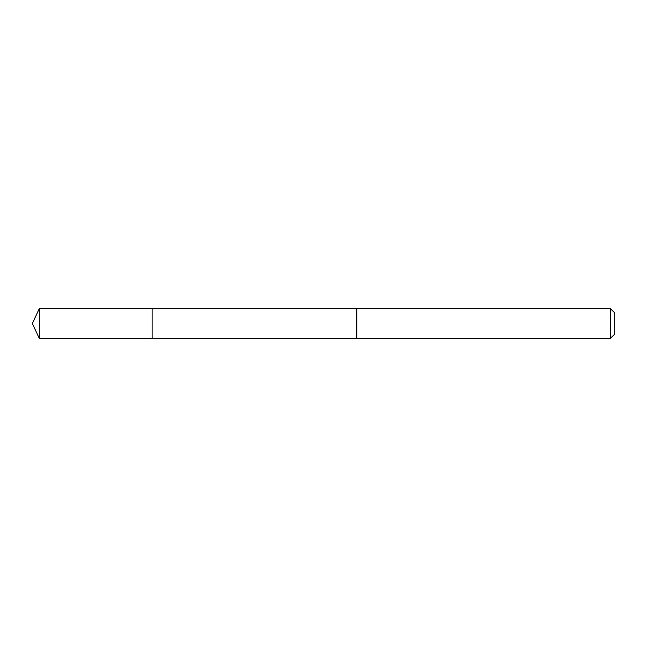 <?xml version="1.0" encoding="UTF-8"?>
<svg xmlns="http://www.w3.org/2000/svg" width="647" height="647" viewBox="0 0 647 647"><rect width="100%" height="100%" fill="white"/><g stroke="black" fill="none" stroke-linecap="round" stroke-linejoin="round"><path stroke-width="0.97" d="M152.134 338.47L152.134 308.53L39.33 308.53L39.33 338.47L152.134 338.47L152.134 308.53L356.772 308.538L356.772 338.462L39.33 338.47L32.35 323.5L39.33 338.47M356.772 337.491L356.772 338.47L610.331 338.47L610.331 308.53L356.772 308.53L356.772 337.491M610.331 308.53L614.65 312.849L614.65 334.151L610.331 338.47M32.35 323.5L39.33 308.53"/></g></svg>
